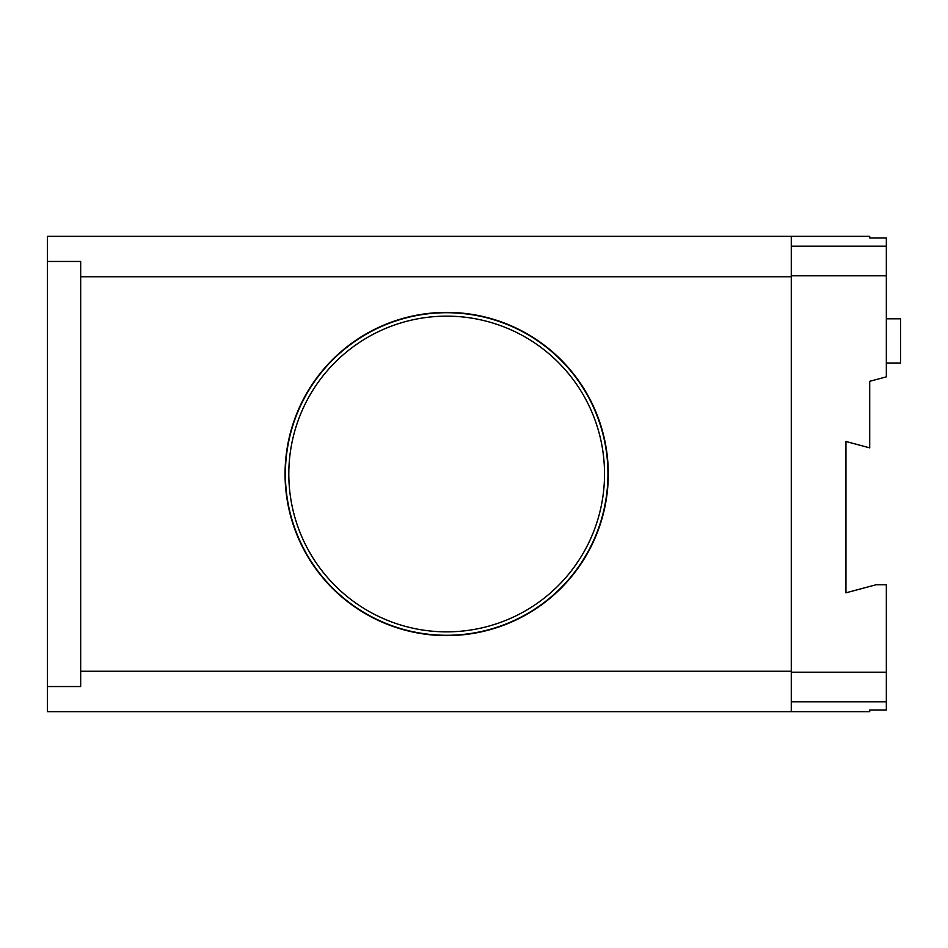<?xml version="1.0" encoding="UTF-8"?>
<svg xmlns="http://www.w3.org/2000/svg" width="948" height="948" viewBox="0 0 948 948"><rect width="100%" height="100%" fill="white"/><g stroke="black" fill="none" stroke-linecap="round" stroke-linejoin="round"><path stroke-width="1.42" d="M791.272 236.336L869.707 236.336L869.707 238.019L886.344 238.019L886.344 376.854L869.707 381.309L869.707 447.859L845.936 441.484L845.936 592.832L876.094 584.75L886.344 584.75L886.344 709.981L869.707 709.981L869.707 711.664L791.272 711.664L791.272 671.255L80.675 671.255L80.675 261.458L47.4 261.458L47.4 236.336L791.272 236.336L791.272 276.745L80.675 276.745M80.675 671.255L80.675 686.542L47.4 686.542L47.4 261.458M791.272 671.255L791.272 276.745M791.272 711.664L47.4 711.664L47.4 686.542M285.064 474A161.61 161.61 0 0 1 527.479 334.04A161.61 161.61 0 0 1 527.479 613.96A161.61 161.61 0 0 1 285.064 474M288.808 474A157.866 157.866 0 0 1 525.595 337.287A157.866 157.866 0 0 1 525.595 610.713A157.866 157.866 0 0 1 288.808 474M285.384 474A161.29 161.29 0 0 1 527.313 334.324A161.29 161.29 0 0 1 527.313 613.676A161.29 161.29 0 0 1 285.384 474M886.344 363.013L900.6 363.013L900.6 318.812L886.344 318.812M886.344 701.793L791.272 701.793M886.344 246.207L791.272 246.207M886.344 275.797L791.272 275.797M886.344 672.203L791.272 672.203"/></g></svg>
